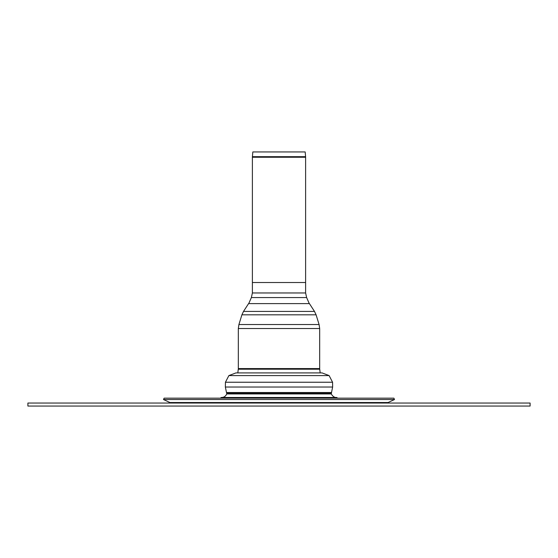 <?xml version="1.0" encoding="UTF-8"?>
<svg xmlns="http://www.w3.org/2000/svg" width="558" height="558" viewBox="0 0 558 558"><rect width="100%" height="100%" fill="white"/><g stroke="black" fill="none" stroke-linecap="round" stroke-linejoin="round"><path stroke-width="0.84" d="M319.72 369.201L320.18 372.911L237.82 372.911L238.28 369.201L319.72 369.201L319.678 368.58L238.322 368.58L238.28 369.201M238.322 368.58L238.322 328.522L319.678 328.522L319.678 368.58M243.504 311.42L314.496 311.42L309.425 303.608L248.575 303.608L243.504 311.42L241.907 314.817L316.093 314.817L319.078 324.533L319.678 328.522M305.617 157.251L305.589 156.679L252.411 156.679L252.383 157.251L305.617 157.251L305.617 282.515L252.383 282.515L305.617 282.515L305.617 292.964L252.383 292.964L251.372 297.567L306.628 297.567L309.272 303.608M305.589 156.679L305.177 151.943L252.823 151.943L252.411 156.679M388.075 402.527L169.925 402.527L163.494 399.528L394.506 399.528L388.075 402.527L385.745 403.043M163.494 399.528L164.129 398.161L393.871 398.161L394.506 399.528M220.48 398.161L221.156 397.484L336.844 397.484L337.52 398.161M331.271 393.313L226.729 393.313L226.492 392.525L331.508 392.525L331.292 393.948C333.649 398.245 337.018 397.484 336.376 397.505M329.115 375.583L228.885 375.583L235.922 372.911L322.078 372.911L329.115 375.583L332.575 382.244L332.645 387.029L331.508 392.525M530.1 406.057L530.1 403.043L27.9 403.043L27.9 406.057L530.1 406.057M241.907 314.817L238.922 324.533L319.078 324.533M226.729 393.313L226.708 393.948L331.292 393.948M228.885 375.583L225.425 382.244L225.355 387.029L332.645 387.029M225.425 382.244L332.575 382.244M238.922 324.533L238.322 328.522M314.496 311.42L316.093 314.817M251.372 297.567L248.729 303.608M305.617 292.964L306.628 297.567M252.383 292.964L252.383 157.251M169.925 402.527L172.255 403.043M226.708 393.948C225.76 396.194 224.065 397.387 221.624 397.505M225.355 387.029L226.492 392.525"/></g></svg>
